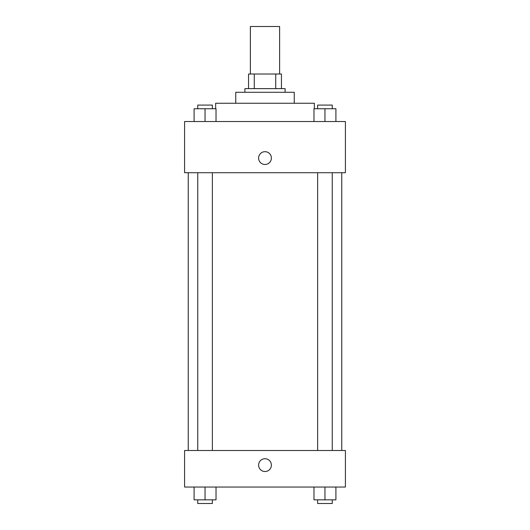 <?xml version="1.0" encoding="UTF-8"?>
<svg xmlns="http://www.w3.org/2000/svg" width="530" height="530" viewBox="0 0 530 530"><rect width="100%" height="100%" fill="white"/><g stroke="black" fill="none" stroke-linecap="round" stroke-linejoin="round"><path stroke-width="0.79" d="M279.621 74.014L279.621 26.5L250.379 26.5L250.379 74.014M254.274 88.636L254.274 74.014L248.55 74.014L248.55 88.636L248.55 74.014M254.274 74.014L281.45 74.014L281.45 88.636M275.726 88.636L275.726 74.014M244.9 92.293L244.9 88.636L285.1 88.636L285.1 92.293M235.757 103.257L235.757 92.293L294.243 92.293L294.243 103.257M215.657 108.743L215.657 103.257L314.343 103.257L314.343 108.743M184.586 121.536L345.414 121.536L345.414 172.707L184.586 172.707L184.586 121.536M258.6 158.086A6.4 6.4 0 0 1 268.2 152.547A6.4 6.4 0 0 1 268.2 163.624A6.4 6.4 0 0 1 258.6 158.086M184.586 450.5L345.414 450.5L345.414 487.05L184.586 487.05L184.586 450.5M265 471.514A6.4 6.4 0 0 1 259.462 461.921A6.4 6.4 0 0 1 270.538 461.921A6.4 6.4 0 0 1 265 471.514M313.979 487.05L313.979 499.843L335.907 499.843L335.907 487.05L335.907 499.843M324.943 499.843L324.943 487.05M332.257 499.843L332.257 503.5L317.636 503.5L317.636 499.843M194.093 487.05L194.093 499.843L216.021 499.843L216.021 487.05L216.021 499.843M205.057 499.843L205.057 487.05M212.364 499.843L212.364 503.5L197.743 503.5L197.743 499.843M313.979 121.536L313.979 108.743L335.907 108.743L335.907 121.536L335.907 108.743M324.943 121.536L324.943 108.743M332.257 108.743L332.257 105.086L317.636 105.086L317.636 108.743M194.093 121.536L194.093 108.743L216.021 108.743L216.021 121.536L216.021 108.743M205.057 121.536L205.057 108.743M212.364 108.743L212.364 105.086L197.743 105.086L197.743 108.743M341.757 450.5L341.757 172.707M188.243 450.5L188.243 172.707M317.636 172.707L317.636 450.5M332.257 172.707L332.257 450.5M212.364 450.5L212.364 172.707M197.743 450.5L197.743 172.707"/></g></svg>
